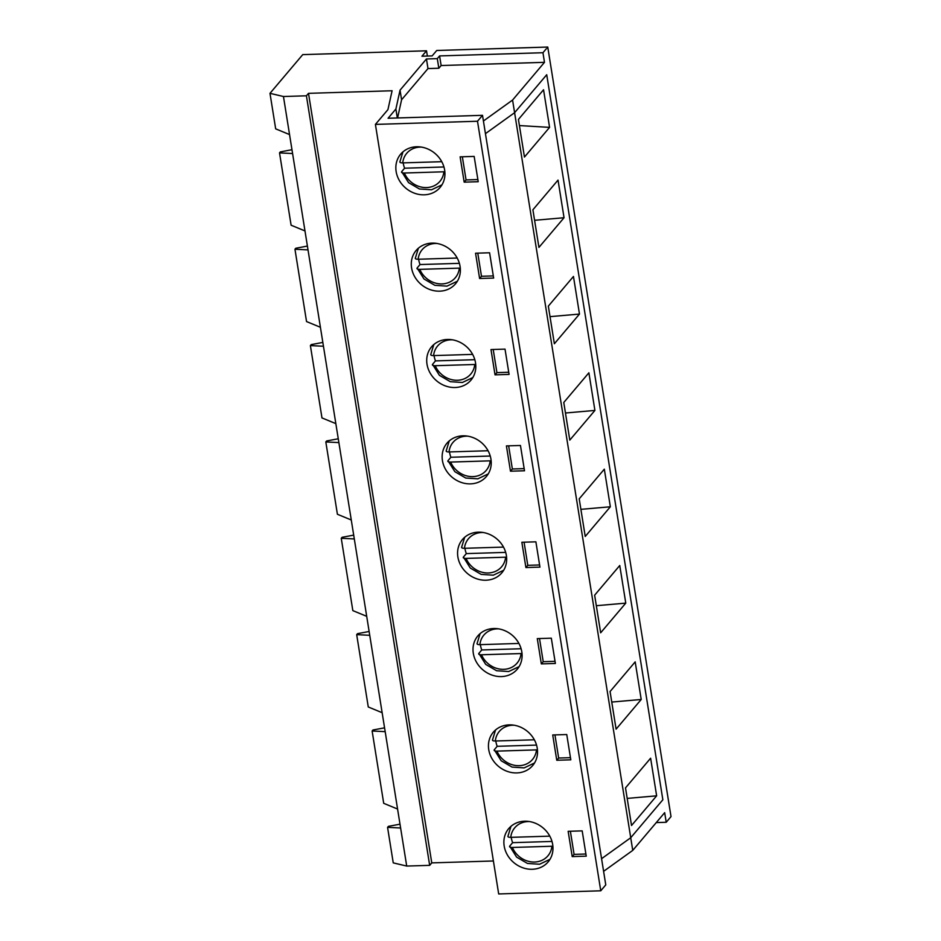 <?xml version="1.0" encoding="UTF-8"?>
<svg xmlns="http://www.w3.org/2000/svg" width="941" height="941" viewBox="0 0 941 941"><rect width="100%" height="100%" fill="white"/><g stroke="black" fill="none" stroke-linecap="round" stroke-linejoin="round"><path stroke-width="1.41" d="M512.386 847.465A21.725 19.114 40.2 0 0 534.582 862.027A21.725 19.114 40.2 0 0 551.92 846.241L512.386 847.465C510.093 847.465 509.199 847.006 509.704 846.112L512.622 842.665A25.795 22.69 40.2 0 1 511.269 837.619A25.795 22.69 40.2 0 1 511.234 837.337M508.081 835.996C507.575 836.89 508.469 837.349 510.763 837.349L549.791 836.149M549.979 859.309L539.581 864.238L527.478 863.45L516.585 857.098L509.704 846.112M551.979 841.442L512.622 842.665M404.359 173.015A21.725 19.114 40.2 0 0 426.555 187.577A21.725 19.114 40.2 0 0 443.893 171.791L404.359 173.015C402.054 173.003 401.16 172.556 401.678 171.65L404.595 168.204A25.795 22.69 40.2 0 1 403.242 163.158A25.795 22.69 40.2 0 1 403.195 162.875M400.054 161.534C399.537 162.44 400.431 162.887 402.736 162.899L441.764 161.687M441.952 184.848L431.543 189.776L419.451 188.988L408.559 182.636L401.678 171.65M443.952 166.98L404.595 168.204M419.792 269.361A21.725 19.114 40.2 0 0 441.988 283.923A21.725 19.114 40.2 0 0 459.326 268.138L419.792 269.361C417.486 269.349 416.592 268.903 417.11 268.009L420.027 264.55A25.795 22.69 40.2 0 1 418.674 259.516A25.795 22.69 40.2 0 1 418.627 259.234M415.487 257.893C414.981 258.787 415.875 259.234 418.169 259.245L457.197 258.034M457.385 281.206L446.975 286.135L434.883 285.335L423.991 278.983L417.11 268.009M459.384 263.339L420.027 264.55M435.224 365.708A21.725 19.114 40.2 0 0 457.42 380.27A21.725 19.114 40.2 0 0 474.758 364.485L435.224 365.708C432.919 365.708 432.025 365.249 432.542 364.355L435.46 360.897A25.795 22.69 40.2 0 1 434.107 355.863A25.795 22.69 40.2 0 1 434.06 355.58M430.919 354.239C430.413 355.133 431.307 355.592 433.601 355.592L472.629 354.392M472.817 377.553L462.407 382.481L450.316 381.693L439.423 375.341L432.542 364.355M474.817 359.685L435.46 360.897M450.657 462.066A21.725 19.114 40.2 0 0 472.853 476.628A21.725 19.114 40.2 0 0 490.19 460.843L450.657 462.066C448.351 462.055 447.457 461.608 447.975 460.702L450.892 457.255A25.795 22.69 40.2 0 1 449.539 452.209A25.795 22.69 40.2 0 1 449.492 451.939M446.352 450.586C445.846 451.492 446.74 451.939 449.033 451.951L488.061 450.739M488.25 473.911L477.84 478.828L465.748 478.04L454.856 471.688L447.975 460.702M490.249 456.032L450.892 457.255M466.089 558.413A21.725 19.114 40.2 0 0 488.285 572.975A21.725 19.114 40.2 0 0 505.623 557.19L466.089 558.413C463.784 558.413 462.89 557.954 463.407 557.06L466.324 553.602A25.795 22.69 40.2 0 1 464.972 548.568A25.795 22.69 40.2 0 1 464.925 548.285M461.784 546.944C461.278 547.838 462.172 548.297 464.466 548.297L503.494 547.097M503.682 570.258L493.272 575.186L481.18 574.386L470.288 568.046L463.407 557.06M505.682 552.391L466.324 553.602M481.521 654.771A21.725 19.114 40.2 0 0 503.717 669.333A21.725 19.114 40.2 0 0 521.055 653.548L481.521 654.771C479.216 654.76 478.322 654.313 478.84 653.407L481.757 649.96A25.795 22.69 40.2 0 1 480.404 644.914A25.795 22.69 40.2 0 1 480.357 644.632M477.216 643.291C476.711 644.197 477.605 644.644 479.898 644.656L518.926 643.444M519.114 666.616L508.705 671.533L496.613 670.745L485.721 664.393L478.84 653.407M521.114 648.737L481.757 649.96M496.954 751.118A21.725 19.114 40.2 0 0 519.15 765.68A21.725 19.114 40.2 0 0 536.488 749.895L496.954 751.118C494.66 751.106 493.766 750.659 494.272 749.765L497.189 746.307A25.795 22.69 40.2 0 1 495.836 741.273A25.795 22.69 40.2 0 1 495.789 740.99M492.649 739.65C492.143 740.543 493.037 741.002 495.331 741.002L534.359 739.791M534.547 762.963L524.137 767.891L512.045 767.091L501.153 760.74L494.272 749.765M536.546 745.096L497.189 746.307M397.325 117.966L395.89 109.015L388.08 118.248L482.51 115.331L605.769 884.881L600.758 890.798L498.683 893.95L375.412 124.4L387.939 109.615L392.091 90.759L308.507 93.335L306.413 95.806L283.453 96.511L354.31 538.946L341.254 538.287L352.84 610.615L366.708 616.331L369.742 635.304L356.686 634.646L368.272 706.973L382.14 712.69L406.712 866.061L393.244 862.873L387.563 827.351L400.607 827.998M397.584 117.954L401.584 99.77L427.99 68.575L438.835 68.234L441.129 65.529L544.486 62.329L512.574 100.052L630.729 837.737L601.581 858.686L630.729 837.737L662.852 799.768L546.721 74.727L514.598 112.697L485.438 133.646L514.598 112.697L546.721 74.727L662.852 799.768L630.729 837.737L632.752 850.382L664.675 812.659L666.216 822.269L656.277 822.575M283.453 96.511L269.985 93.335L302.743 54.625L426.52 50.802L421.933 56.225L432.142 55.907L436.73 50.485L547.756 47.05L671.015 816.6L666.216 822.269M556.766 760.257L552.72 734.968L566.753 734.533L570.811 759.822L556.766 760.257L558.648 758.034L570.469 757.67M509.14 724.876A25.795 22.69 40.2 0 1 533.994 739.144A25.795 22.69 40.2 0 1 532.677 765.562A25.795 22.69 40.2 0 1 498.33 766.221A25.795 22.69 40.2 0 1 493.296 732.239A25.795 22.69 40.2 0 1 509.14 724.876M493.707 628.529A25.795 22.69 40.2 0 1 518.562 642.797A25.795 22.69 40.2 0 1 517.244 669.216A25.795 22.69 40.2 0 1 482.898 669.874A25.795 22.69 40.2 0 1 477.863 635.881A25.795 22.69 40.2 0 1 493.707 628.529M478.275 532.171A25.795 22.69 40.2 0 1 503.129 546.439A25.795 22.69 40.2 0 1 501.812 572.857A25.795 22.69 40.2 0 1 467.465 573.516A25.795 22.69 40.2 0 1 462.431 539.534A25.795 22.69 40.2 0 1 478.275 532.171M462.843 435.824A25.795 22.69 40.2 0 1 487.697 450.092A25.795 22.69 40.2 0 1 486.379 476.511A25.795 22.69 40.2 0 1 452.033 477.169A25.795 22.69 40.2 0 1 446.999 443.176A25.795 22.69 40.2 0 1 462.843 435.824M447.41 339.466A25.795 22.69 40.2 0 1 472.264 353.734A25.795 22.69 40.2 0 1 470.947 380.164A25.795 22.69 40.2 0 1 436.6 380.811A25.795 22.69 40.2 0 1 431.566 346.829A25.795 22.69 40.2 0 1 447.41 339.466M431.978 243.119A25.795 22.69 40.2 0 1 456.832 257.387A25.795 22.69 40.2 0 1 455.515 283.806A25.795 22.69 40.2 0 1 421.168 284.464A25.795 22.69 40.2 0 1 416.134 250.482A25.795 22.69 40.2 0 1 431.978 243.119M532.277 869.272A25.795 22.69 40.2 0 1 507.422 855.004A25.795 22.69 40.2 0 1 508.728 828.586A25.795 22.69 40.2 0 1 543.086 827.927A25.795 22.69 40.2 0 1 548.121 861.921A25.795 22.69 40.2 0 1 532.277 869.272M416.545 146.772A25.795 22.69 40.2 0 1 441.4 161.04A25.795 22.69 40.2 0 1 440.082 187.459A25.795 22.69 40.2 0 1 405.736 188.118A25.795 22.69 40.2 0 1 400.701 154.124A25.795 22.69 40.2 0 1 416.545 146.772M482.51 115.331L477.499 121.248L600.758 890.798M477.499 121.248L375.412 124.4M474.158 156.418L478.216 181.707L464.172 182.142L460.125 156.853L474.158 156.418M568.152 831.315L582.185 830.879L586.243 856.169L572.21 856.604L568.152 831.315M489.591 252.776L493.649 278.065L479.604 278.501L475.558 253.211L489.591 252.776M505.023 349.123L509.081 374.412L495.037 374.847L490.99 349.558L505.023 349.123M520.455 445.481L524.513 470.771L510.469 471.194L506.423 445.905L520.455 445.481M535.888 541.828L539.946 567.117L525.901 567.552L521.855 542.263L535.888 541.828M551.32 638.174L555.378 663.464L541.334 663.899L537.287 638.61L551.32 638.174M426.52 50.802L427.367 56.048M525.901 567.552L527.783 565.329L539.593 564.965M338.266 438.777L326.656 440.953L325.821 441.941L337.407 514.268L351.275 519.985M353.698 535.123L342.089 537.311L341.254 538.287M338.878 442.599L325.821 441.941M510.469 471.194L512.351 468.983L524.161 468.618M322.834 342.418L311.224 344.606L310.389 345.594L321.975 417.922L335.843 423.626M323.445 346.241L310.389 345.594M495.037 374.847L496.919 372.624L508.728 372.26M307.401 246.071L295.792 248.248L294.956 249.236L306.543 321.563L320.41 327.28M308.013 249.894L294.956 249.236M479.604 278.501L481.486 276.278L493.296 275.913M291.969 149.713L280.359 151.901L279.524 152.889L291.11 225.217L304.978 230.933M292.58 153.548L279.524 152.889M572.21 856.604L574.081 854.381L585.902 854.016M385.175 731.651L372.13 730.992L383.705 803.32L397.572 809.037M399.996 824.175L388.398 826.363L387.563 827.351M547.756 47.05L542.957 52.72L544.486 62.329M603.604 871.331L632.752 850.382M464.172 182.142L466.054 179.931L477.863 179.566M269.985 93.335L275.678 128.858L289.546 134.575M493.402 860.98L431.766 862.885L429.672 865.355L406.712 866.061M369.131 631.482L357.521 633.658L356.686 634.646M354.31 538.946L366.708 616.331M541.334 663.899L543.216 661.688L555.025 661.323M384.563 727.828L372.954 730.004L372.13 730.992M512.574 100.052L483.415 121.001M395.89 109.015L400.043 90.16L426.449 58.965L437.294 58.624L439.588 55.919L542.957 52.72M369.742 635.304L382.14 712.69M401.584 99.77L400.043 90.16M427.99 68.575L426.449 58.965M441.129 65.529L439.588 55.919M438.835 68.234L437.294 58.624M306.413 95.806L429.672 865.355M308.507 93.335L431.766 862.885M538.934 247.401L532.9 209.784L558.025 180.096L564.047 217.724L538.934 247.401M534.594 220.3L564.047 217.724M650.619 758.211L656.642 795.827L631.529 825.504L625.506 787.888L650.619 758.211M549.579 127.376L524.455 157.053L518.432 119.436L543.545 89.76L549.579 127.376L519.42 125.565M635.187 661.864L641.209 699.481L616.096 729.157L610.074 691.541L635.187 661.864M619.754 565.506L625.777 603.122L600.664 632.799L594.641 595.183L619.754 565.506M604.322 469.159L610.344 506.776L585.231 536.452L579.209 498.836L604.322 469.159M588.89 372.801L594.912 410.429L569.799 440.106L563.777 402.477L588.89 372.801M573.457 276.454L579.48 314.071L554.367 343.747L548.332 306.131L573.457 276.454M627.188 798.403L656.642 795.827M462.349 156.782L466.054 179.931M611.756 702.057L641.209 699.481M596.323 605.71L625.777 603.122M580.891 509.352L610.344 506.776M565.459 413.005L594.912 410.429M550.026 316.647L579.48 314.071M477.781 253.141L481.486 276.278M493.213 349.487L496.919 372.624M508.646 445.846L512.351 468.983M524.078 542.192L527.783 565.329M539.511 638.539L543.216 661.688M554.943 734.897L558.648 758.034M570.375 831.244L574.081 854.381M510.763 837.349A21.725 19.114 40.2 0 1 529.583 821.575M402.736 162.899A21.725 19.114 40.2 0 1 421.556 147.114M418.169 259.245A21.725 19.114 40.2 0 1 436.989 243.472M433.601 355.592A21.725 19.114 40.2 0 1 452.421 339.819M449.033 451.951A21.725 19.114 40.2 0 1 467.853 436.165M464.466 548.297A21.725 19.114 40.2 0 1 483.286 532.524M479.898 644.656A21.725 19.114 40.2 0 1 498.718 628.87M495.331 741.002A21.725 19.114 40.2 0 1 514.151 725.229M510.987 826.316L507.893 836.408M402.96 151.854L399.854 161.958M418.392 248.201L415.287 258.305M433.825 344.559L430.719 354.651M449.257 440.906L446.152 451.01M464.689 537.264L461.596 547.356M480.122 633.611L477.028 643.715M495.554 729.957L492.461 740.061"/></g></svg>

